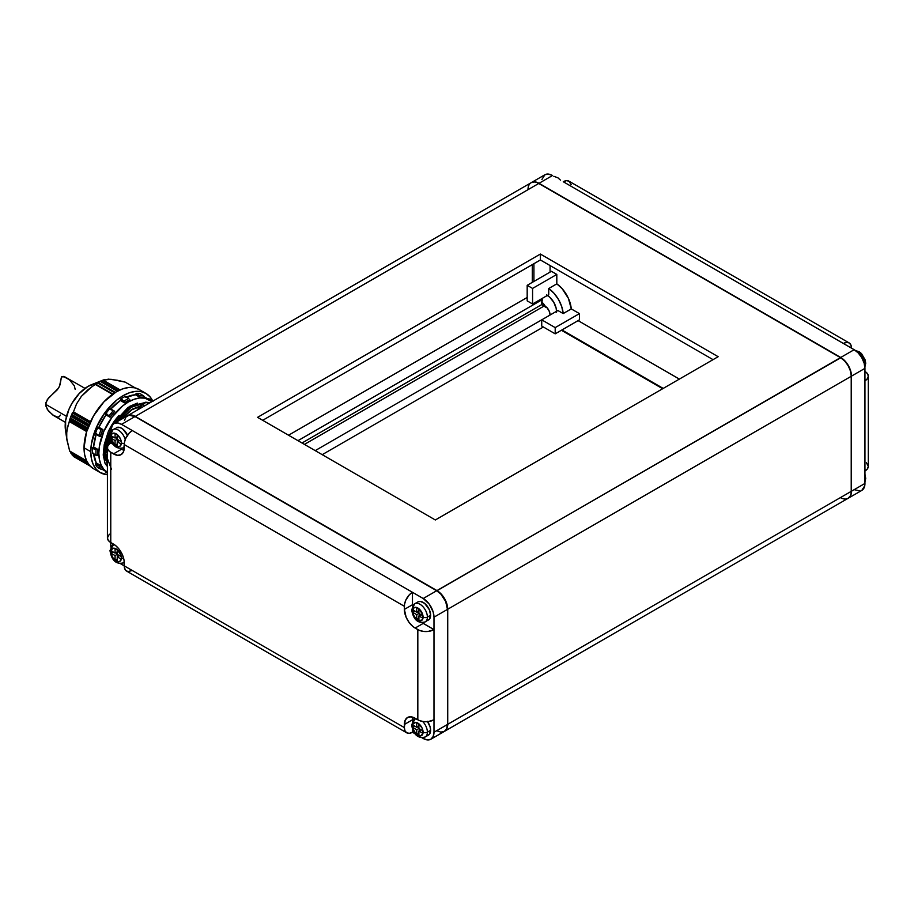 <?xml version="1.0" encoding="UTF-8"?>
<svg xmlns="http://www.w3.org/2000/svg" width="914" height="914" viewBox="0 0 914 914"><rect width="100%" height="100%" fill="white"/><g stroke="black" fill="none" stroke-linecap="round" stroke-linejoin="round"><path stroke-width="1.37" d="M143.452 403.234L141.681 404.434L144.926 405.69L142.675 404.388L138.768 409.244L142.675 404.388L141.83 404.217L141.716 404.913L143.064 404.114A1.908 1.097 60 0 1 143.452 403.234A1.908 1.097 60 0 1 144.412 403.337A51.424 29.694 -60 0 1 146.137 402.377L150.045 402.731L146.137 402.377L148.399 403.68L146.137 402.377A51.424 29.694 120 0 0 144.412 403.337A1.908 1.097 -120 0 0 143.452 403.234L145.109 402.331M110.503 408.889L109.452 409.129A43.426 25.066 120 0 0 106.093 413.299L109.04 415.973A43.118 24.895 -60 0 1 111.131 413.219A43.118 24.895 -60 0 1 113.336 410.626L109.452 409.129A43.426 25.066 120 0 0 106.093 413.299L106.001 414.933L110.023 417.218A41.907 24.187 120 0 1 114.707 411.46L114.707 411.46A41.907 24.187 120 0 0 110.046 417.264L112.296 414.236L111.131 413.219A43.118 24.895 120 0 0 109.04 415.973L106.093 413.299A1.143 0.663 120 0 0 105.841 414.693L110.023 417.218L114.684 411.414L113.336 410.626A43.118 24.895 120 0 0 111.131 413.219L112.296 414.236L114.684 411.414L110.503 408.889A1.143 0.663 120 0 0 109.452 409.129L113.93 410.854M131.89 409.792L121.139 419.412L131.89 409.792L139.899 406.593M110.537 439.04L109.234 444.101M97.901 382.578L88.075 386.359A32.378 18.691 120 0 0 65.454 429.946L66.962 440.171L66.528 434.584L67.373 427.558L72.4 412.717L73.428 411.986L76.536 403.919L81.346 396.379L91.514 387.068L98.186 382.44L115.393 392.369L98.186 382.44L100.3 381.458L92.543 384.291M95.205 384.303L112.845 394.048L95.559 384.074L97.627 383.023L114.638 392.849L97.809 382.658L115.038 392.597L97.809 382.658M95.216 384.326L87.813 389.878L81.346 396.379L76.536 403.919L73.486 411.848L90.497 421.674L73.234 412.225L90.303 422.085L73.234 412.225L72.526 412.522L90.052 422.634L72.343 412.957L89.858 423.068L72.343 412.957L72.126 414.739L89.195 424.587L71.92 415.23L88.989 425.079L71.92 415.23L71.064 415.916L88.601 426.038L70.915 416.361L88.43 426.472L70.915 416.361L69.83 419.377L87.321 429.489L69.738 419.64L87.161 429.968L69.715 419.903L66.745 430.94L66.745 438.503L69.647 451.013L86.544 460.77L69.727 451.185L66.962 440.171M70.709 452.967L87.367 462.358L70.595 452.681M87.516 462.621L70.755 453.001M71.989 454.749L88.532 464.186L71.989 454.749M72.103 454.909L89.206 464.78M73.291 456.2L89.595 465.5L73.291 456.2M73.428 456.44L90.12 466.071M130.942 406.913L143.578 403.165L130.942 406.913L115.187 422.862L130.942 406.913M111.531 469.35L105.418 453.447L110.765 430.78L105.418 453.447L104.356 452.83L105.418 453.447L107.418 463.467M129.879 406.296L112.593 424.679L129.879 406.296L144.298 402.766L129.879 406.296M111.325 426.929L104.356 452.83L107.418 464.963L104.356 452.83L111.325 426.929M93.662 453.972A41.907 24.187 120 0 0 96.187 462.884L100.232 465.215A41.907 24.187 120 0 0 102.928 469.053L100.186 465.272L95.901 463.249A1.143 0.663 120 0 0 95.582 464.655A43.426 25.066 120 0 0 97.524 467.408L101.305 469.408A43.118 24.895 -60 0 1 98.826 465.889L95.582 464.655L99.889 465.546L98.826 465.889A43.118 24.895 120 0 0 101.305 469.408L102.882 469.111L100.186 465.272L95.901 463.249L100.232 465.215A41.907 24.187 120 0 0 102.928 469.053L101.534 469.499L97.524 467.408A1.143 0.663 120 0 0 97.672 467.511M107.418 472.344A41.907 24.187 -60 0 1 98.849 453.23L97.501 452.453A41.907 24.187 120 0 0 97.627 455.492L97.57 449.3L93.251 447.129A1.143 0.663 120 0 0 92.451 448.466A43.426 25.066 120 0 0 92.451 452.944L95.993 455.321A43.118 24.895 -60 0 1 95.993 449.597L92.451 448.466L95.993 449.597A43.118 24.895 120 0 0 95.993 455.321L97.57 455.526L97.57 449.3L93.251 447.129L97.627 449.277A41.907 24.187 120 0 0 97.501 452.453A41.907 24.187 120 0 0 97.627 455.492L92.68 453.413A1.143 0.663 120 0 0 92.977 453.458M125.069 382.063L135.238 387.936L125.069 382.063L117.438 380.27L108.332 379.15L100.986 380.989L118.089 390.861L100.986 380.989L102.619 380.315L119.608 390.118L102.619 380.315L120.088 389.901L103.111 380.098L110.96 379.276L125.195 382.132M84.031 447.791A45.711 26.392 120 0 0 93.502 468.711L89.481 465.375L86.499 460.645L84.659 454.715L84.031 447.791L90.772 451.676L84.031 447.791L86.499 432.082L93.502 415.927L103.99 401.783L116.352 391.809L122.659 388.884L128.725 387.502L134.312 387.73L139.214 389.535A45.711 26.392 120 0 0 103.99 401.783A45.711 26.392 120 0 0 84.031 447.791M93.502 468.711L100.232 472.607L107.418 474.709A45.711 26.392 -60 0 1 100.232 472.607A45.711 26.392 -60 0 1 90.772 451.676A45.711 26.392 -60 0 1 110.72 405.679A45.711 26.392 -60 0 1 145.943 393.431A45.711 26.392 -60 0 1 152.798 401.143M141.978 394.802L144.332 397.076L141.978 394.802M140.253 393.751A1.143 0.663 120 0 0 140.093 393.671L141.202 394.311M864.815 364.549L864.815 364.549A3.05 1.759 0 0 0 865.707 363.304A3.05 1.759 180 0 1 864.815 364.549A10.477 6.044 -120 0 0 856.327 351.182A10.477 6.044 60 0 1 864.815 364.549A10.477 6.044 -120 0 1 864.735 365.76M864.952 477.222A3.05 1.759 180 0 1 865.707 478.388A3.05 1.759 180 0 1 865.318 479.244M864.713 360.824L864.815 362.058A3.05 1.759 180 0 1 865.707 363.304L864.884 366.96M427.329 620.446L428.449 620.023A10.477 6.044 -120 0 0 430.62 615.225L427.386 617.099A10.477 6.044 60 0 1 425.216 621.897C415.504 624.513 412.625 615.556 411.677 609.787A3.05 1.759 180 0 1 412.58 608.541A10.477 6.044 60 0 1 414.75 603.743A10.477 6.044 60 0 1 422.816 606.553A10.477 6.044 60 0 1 427.386 617.099A3.05 1.759 180 0 1 423.079 617.099A7.426 4.284 60 0 1 417.824 620.126A7.426 4.284 60 0 1 412.58 611.032A3.05 1.759 180 0 1 411.677 609.787A3.05 1.759 0 0 0 412.58 611.032A7.426 4.284 60 0 1 417.824 608.004A7.426 4.284 60 0 1 423.079 617.099A3.05 1.759 0 0 0 427.386 617.099A10.477 6.044 -120 0 0 423.273 607.056A10.477 6.044 -120 0 0 415.493 603.423M424.473 737.29A10.477 6.044 -120 0 0 427.386 732.171L430.62 730.309L427.386 732.171A10.477 6.044 60 0 1 425.216 736.97L428.449 735.107A10.477 6.044 -120 0 0 430.62 730.309A10.477 6.044 -120 0 0 427.603 721.672M124.224 562.293A10.477 6.044 60 0 1 123.55 562.796C113.839 565.412 110.948 556.466 110.011 550.696A3.05 1.759 180 0 1 110.902 549.451A10.477 6.044 60 0 1 113.073 544.653A10.477 6.044 60 0 1 113.85 544.321M124.235 447.197A10.477 6.044 60 0 1 123.55 447.723L124.235 447.323M123.687 558.523A3.05 1.759 180 0 1 121.402 558.008A7.426 4.284 60 0 1 116.158 561.036A7.426 4.284 60 0 1 110.902 551.942A3.05 1.759 180 0 1 110.011 550.696A3.05 1.759 0 0 0 110.902 551.942A7.426 4.284 60 0 1 116.158 548.903A7.426 4.284 60 0 1 121.402 558.008A3.05 1.759 0 0 0 123.687 558.523M123.55 447.723C114.159 450.339 110.72 441.371 110.011 435.612A3.05 1.759 0 0 0 110.902 436.858A7.426 4.284 60 0 1 116.158 433.83A7.426 4.284 60 0 1 121.402 442.924A3.05 1.759 0 0 0 124.293 443.393A3.05 1.759 180 0 1 121.402 442.924A7.426 4.284 60 0 1 116.158 445.963A7.426 4.284 60 0 1 110.902 436.858A3.05 1.759 180 0 1 110.011 435.612A3.05 1.759 180 0 1 110.902 434.367A10.477 6.044 60 0 1 113.073 429.58A10.477 6.044 60 0 1 125.218 439.543A10.477 6.044 -120 0 0 113.816 429.249M425.216 736.97C415.824 739.586 412.397 730.617 411.677 724.871A3.05 1.759 0 0 0 412.58 726.104A7.426 4.284 60 0 1 417.824 723.077A7.426 4.284 60 0 1 423.079 732.171A3.05 1.759 0 0 0 427.386 732.171A3.05 1.759 180 0 1 423.079 732.171A7.426 4.284 60 0 1 417.824 735.21A7.426 4.284 60 0 1 412.58 726.104A3.05 1.759 180 0 1 411.677 724.871A3.05 1.759 180 0 1 412.58 723.625A10.477 6.044 60 0 1 414.75 718.827A10.477 6.044 60 0 1 415.539 718.484M424.473 622.217A10.477 6.044 -120 0 0 427.386 617.099L430.62 615.225A10.477 6.044 -120 0 0 426.05 604.691A10.477 6.044 -120 0 0 417.972 601.88L417.058 602.646M550.079 315.022A7.62 4.399 -120 0 0 546.469 307.058L545.932 307.367A7.62 4.399 -120 0 0 544.15 305.996L304.431 444.398L544.15 305.996L541.728 304.602L542.265 299.621L541.191 299.004L532.576 303.985L527.184 300.866L532.576 303.985L532.576 288.424L556.809 274.428L551.428 271.321L556.809 274.428L556.809 283.854L556.809 274.428L532.576 288.424L527.184 285.317L551.428 271.321L527.184 285.317L527.184 300.866L527.184 285.317L532.576 288.424L532.576 303.985L548.731 294.651L541.191 299.004L542.265 299.621L297.964 440.674L542.265 299.621L541.728 301.94L545.932 307.367L541.728 304.602L302.008 443.004L541.728 304.602L541.728 301.94A13.333 7.7 60 0 1 545.932 307.367L546.469 307.058L549.086 310.84L550.079 315.022M315.204 450.625L541.728 319.843L315.204 450.625M322.208 454.669L543.35 326.995L322.208 454.669M662.673 388.736L561.39 330.262L662.673 388.736M713.034 359.648L540.38 259.964L262.684 420.303L540.38 259.964L540.38 254.058L257.565 417.344L435.338 519.975L718.153 356.7L540.38 254.058L718.153 356.7L435.338 519.975L257.565 417.344L540.38 254.058L540.38 259.964L713.034 359.648M288.538 435.224L527.184 297.45L288.538 435.224M532.302 282.369L532.302 264.637L532.302 282.369M444.57 731.291A15.241 8.797 60 0 1 444.433 731.371A15.241 8.797 -120 0 0 447.723 724.322L447.723 724.322A15.241 8.797 60 0 1 444.57 731.291L848.055 498.347A15.241 8.797 -120 0 0 851.22 491.366L851.22 375.974A14.853 8.58 -120 0 0 840.709 357.785L840.446 357.625A15.241 8.797 60 0 1 851.22 376.294L851.22 491.366A15.241 8.797 60 0 1 840.446 497.593M851.22 375.974L850.42 370.878L848.135 365.623L844.73 361.03L840.709 357.785L538.769 183.463L840.446 357.625L436.812 590.821L135.272 416.407A15.241 8.797 -120 0 0 127.526 415.733A15.241 8.797 60 0 1 127.663 415.653A15.241 8.797 60 0 1 135.272 416.407L538.769 183.463A15.241 8.797 -120 0 0 531.148 182.709L127.663 415.653M527.995 189.678A15.241 8.797 60 0 1 538.769 183.463L135.272 416.407L436.949 590.581A15.241 8.797 60 0 1 447.723 609.238L447.723 609.238A15.241 8.797 -120 0 0 436.949 590.581L840.709 357.785M851.22 376.294L447.723 609.238L447.723 724.322L851.22 491.366L447.723 724.322L447.723 609.238L851.22 376.294A15.241 8.797 -120 0 0 840.446 357.625M427.386 732.171A10.477 6.044 -120 0 0 422.668 721.477A10.477 6.044 60 0 1 427.386 732.171M117.769 441.451L117.769 439.577L117.769 441.451M117.232 438.651L115.61 437.715L117.232 438.651M121.265 441.599L121.265 444.09L117.232 441.759L117.232 446.42L115.073 445.175L115.073 440.514L111.04 438.183L111.04 435.692L115.073 438.023L115.073 433.362L117.232 434.607L117.232 439.268L121.265 441.599L117.232 439.268L115.073 440.514L117.232 439.268L117.232 434.607L115.073 433.362L115.073 438.023L117.232 436.778L115.073 438.023L111.04 435.692L111.04 438.183L113.187 436.938L111.04 438.183L115.073 440.514L115.073 445.175L117.232 443.941L115.073 445.175L117.232 446.42L117.232 441.759L119.38 440.514L117.232 441.759L121.265 444.09L121.265 441.599M115.61 552.799L117.232 553.724L115.61 552.799M117.769 554.661L117.769 556.523L117.769 554.661M117.232 549.68L117.232 554.352L115.073 555.598L111.04 553.256L111.04 550.776L115.073 553.107L115.073 548.446L117.232 549.68L117.232 554.352L121.265 556.683L121.265 559.174L117.232 556.843L117.232 561.504L115.073 560.259L115.073 555.598L117.232 554.352L121.265 556.683L121.265 559.174L117.232 556.843L119.38 555.598L117.232 556.843L117.232 561.504L115.073 560.259L117.232 559.014L115.073 560.259L115.073 555.598L111.04 553.256L113.187 552.022L111.04 553.256L111.04 550.776L115.073 553.107L117.232 551.862L115.073 553.107L115.073 548.446L117.232 549.68M419.446 730.697L419.446 728.835L419.446 730.697M418.909 727.898L417.287 726.961L418.909 727.898M421.057 729.76L418.909 731.006L418.909 735.679L416.75 734.433L416.75 729.76L412.705 727.43L412.705 724.939L416.75 727.281L416.75 722.608L418.909 723.854L418.909 728.515L422.942 730.857L422.942 733.336L418.909 731.006L421.057 729.76M418.909 726.036L416.75 727.281L418.909 726.036M414.865 726.184L412.705 727.43L414.865 726.184M418.909 728.515L416.75 729.76L418.909 728.515L418.909 723.854L416.75 722.608L416.75 727.281L412.705 724.939L412.705 727.43L416.75 729.76L416.75 734.433L418.909 733.188L416.75 734.433L418.909 735.679L418.909 731.006L422.942 733.336L420.748 735.873L417.824 735.21L415.813 733.588L412.979 728.664L412.979 724.025L415.813 722.38L418.852 723.785L422.199 728.298L422.976 733.302L422.942 730.857L418.909 728.515M417.287 611.889L418.909 612.814L417.287 611.889M419.446 613.751L419.446 615.613L419.446 613.751M418.909 608.781L418.909 613.443L416.75 614.688L412.705 612.357L412.705 609.866L416.75 612.197L416.75 607.536L418.909 608.781L418.909 613.443L422.942 615.773L422.942 618.264L418.909 615.933L418.909 620.595L416.75 619.349L416.75 614.688L418.909 613.443L422.942 615.773L422.942 618.264L418.909 615.933L421.057 614.688L418.909 615.933L418.909 620.595L416.75 619.349L418.909 618.104L416.75 619.349L416.75 614.688L412.705 612.357L414.865 611.112L412.705 612.357L412.705 609.866L416.75 612.197L418.909 610.952L416.75 612.197L416.75 607.536L418.909 608.781M121.402 442.924L119.871 446.329L118.157 446.66L115.13 445.255L111.302 439.417L110.902 436.858L111.782 434.001L114.147 433.133L117.175 434.538L120.522 439.04L121.402 442.924M127.514 435.167A10.477 6.044 -120 0 0 116.306 427.706L120.1 427.558L122.99 429.226L127.697 435.59M110.902 551.942L112.433 557.117L115.13 560.328L118.157 561.733L120.522 560.865L121.402 558.008L121.002 555.449L117.175 549.611L114.147 548.206L112.433 548.537L110.902 551.942M412.58 611.032L413.459 614.916L415.813 618.504L418.852 620.606L422.199 619.955L423.079 617.099L422.679 614.539L418.852 608.701L415.813 607.296L414.111 607.627L412.58 611.032M436.686 730.697L440.811 732.125L444.295 731.451L446.638 728.766L447.46 724.482L447.46 609.398L445.644 601.435L440.811 594.066L436.686 590.741L423.216 598.51L132.313 430.563A11.425 6.592 120 0 0 124.235 444.558L404.365 606.29A11.425 6.592 -60 0 1 412.443 592.295L412.443 604.737L404.365 609.398L404.514 604.383L405.725 600.315L409.346 594.786L412.443 592.295L132.313 430.563L129.217 433.053L125.595 438.583L124.384 442.65L124.235 447.666A15.241 8.797 60 0 1 121.082 454.646A15.241 8.797 60 0 1 113.462 453.892L109.349 451.333L107.635 448.957L107.635 446.386L109.349 443.998L110.765 443.004L113.587 444.627L110.765 443.004A11.425 6.592 180 0 0 107.418 447.666A11.425 6.592 180 0 0 110.765 452.339L110.765 542.528L113.462 544.081A15.241 8.797 60 0 1 124.235 562.75L124.384 567.583L125.595 570.256L127.823 571.547L132.313 570.519M120.225 448.466L121.539 449.22L113.462 453.892L121.539 449.22A15.241 8.797 -120 0 0 123.961 450.305L120.225 448.466M109.349 534.199L107.418 537.866L108.286 540.391L110.765 542.528L110.765 452.339L117.586 455.321L121.082 454.646L123.413 451.962L124.235 444.558L404.365 606.29L404.365 609.398L412.443 604.737A15.241 8.797 -120 0 0 412.5 606.131L412.443 592.295L423.216 598.51A15.241 8.797 60 0 1 433.99 617.179L447.46 609.398A15.241 8.797 -120 0 0 436.686 590.741L135.009 416.567L129.023 415.207L126.052 416.921L124.441 420.474M406.73 732.822A11.425 6.592 -60 0 0 412.443 732.251L412.443 728.995L412.443 732.251L409.346 733.325L406.73 732.822L404.971 730.8L404.365 727.59L404.365 724.482L412.443 719.809L412.443 721.34L412.443 719.809L404.365 724.482A15.241 8.797 60 0 1 407.518 717.501A15.241 8.797 60 0 1 415.139 718.255L419.56 720.632L423.673 721.614L428.14 721.614L433.99 719.809L433.99 629.62L428.14 631.425L423.673 631.425L419.56 630.432L415.139 628.055A15.241 8.797 60 0 1 404.365 609.398L406.17 617.361L409.152 622.503L413.037 626.604L415.139 628.055L423.216 623.394L415.139 628.055L417.824 629.62L417.824 719.809A11.425 6.592 0 0 0 433.99 719.809L433.99 629.62A11.425 6.592 180 0 1 417.824 629.62L417.824 719.809L411.014 716.827L407.518 717.501L405.176 720.186L404.365 727.59L124.235 565.857A11.425 6.592 120 0 0 126.6 571.09L406.73 732.822A11.425 6.592 -60 0 1 404.365 727.59L121.539 564.304L124.235 565.857L124.03 560.202L122.419 554.787L119.448 549.634L115.564 545.544L110.765 542.528L110.765 545.647L110.765 542.528A11.425 6.592 0 0 1 107.418 537.866L107.418 447.666M412.717 717.182A15.241 8.797 -120 0 0 412.443 719.809L412.717 717.182M113.919 423.582L127.389 415.813A15.241 8.797 -120 0 1 135.009 416.567L121.539 424.347L132.313 430.563L121.539 424.347L117.415 422.908L113.919 423.582L112.582 424.702L110.765 430.563A15.241 8.797 60 0 1 113.919 423.582A15.241 8.797 60 0 1 121.539 424.347L135.009 416.567L436.686 590.741L423.216 598.51L429.203 604.063L433.167 611.934L433.99 617.179L433.99 629.62L422.039 622.64A15.241 8.797 -120 0 0 423.216 623.394L433.99 629.62L433.99 617.179L447.46 609.398L447.46 724.482L433.99 732.251L433.99 719.809L433.99 732.251A15.241 8.797 60 0 1 430.837 739.232A15.241 8.797 60 0 1 423.216 738.478L427.341 739.906L430.837 739.232L433.167 736.535L433.99 732.251L447.46 724.482A15.241 8.797 -120 0 1 444.295 731.451L430.837 739.232M110.765 430.563L110.765 432.082L110.765 430.563M110.765 439.748L110.765 443.004L110.765 439.748M412.443 732.251L415.264 733.885L412.443 732.251M421.891 737.712L423.216 738.478L421.891 737.712M121.539 564.304A15.241 8.797 60 0 1 120.362 563.55L121.539 564.304M110.834 547.04A15.241 8.797 60 0 1 110.765 545.647L110.834 547.04M425.216 621.897L429.374 619.258L430.62 615.225L429.374 609.752L424.656 603.4L420.383 601.412L417.972 601.88L414.75 603.743L411.677 609.787M427.329 721.295L430.06 726.71L430.62 730.309L429.374 734.342L427.329 735.519M115.381 428.472L113.073 429.58L110.011 435.612M864.952 479.542A3.05 1.759 0 0 0 865.707 478.388L864.952 481.918M864.416 359.51L861.571 354.586M860.588 353.672L859.571 352.964M571.204 184.685L568.988 181.178L566.372 180.675L563.275 181.749L843.405 343.481L846.501 342.407L849.117 342.91L850.865 344.932L851.482 348.143A11.425 6.592 -60 0 0 849.117 342.91A11.425 6.592 -60 0 0 843.405 343.481L854.179 349.696L840.709 357.477L844.833 360.802L848.329 365.52L850.66 370.901L851.482 376.134L851.482 491.218L850.66 495.502L848.192 498.267A15.241 8.797 60 0 0 848.329 498.187L861.799 490.418A15.241 8.797 -120 0 0 864.952 483.437L851.482 491.218L851.482 376.134L864.952 368.353L864.952 470.996L867.432 468.859L868.3 466.334L866.369 462.667M868.3 376.134A11.425 6.592 180 0 0 864.952 371.472L867.432 373.609L868.3 376.134L867.432 378.659L864.952 380.795L864.952 470.996A11.425 6.592 0 0 0 868.3 466.334L868.3 376.134A11.425 6.592 180 0 1 864.952 380.795L864.952 368.353A15.241 8.797 -120 0 0 854.179 349.696L840.709 357.477A15.241 8.797 60 0 1 851.482 376.134L864.952 368.353L864.13 363.121L861.799 357.74L858.303 353.021L854.179 349.696L563.275 181.749A11.425 6.592 120 0 1 568.988 181.178L849.117 342.91M531.422 182.549L544.881 174.768L548.377 174.094L552.502 175.522L539.032 183.303A15.241 8.797 60 0 0 531.422 182.549A15.241 8.797 60 0 0 531.285 182.629L534.918 181.875L539.032 183.303L840.709 357.477L539.032 183.303L552.502 175.522A15.241 8.797 -120 0 0 544.881 174.768L541.933 179.441M861.799 490.418L864.747 485.745L864.952 470.996L864.952 483.437L851.482 491.218A15.241 8.797 60 0 1 848.329 498.187M854.179 489.653L860.165 491.012M561.927 329.954L663.21 388.416L561.927 329.954M533.913 263.7L533.913 281.432L533.913 263.7M679.365 379.093L578.094 320.62L679.365 379.093M579.442 319.843L579.442 313.616L571.273 308.909L568.405 298.364L562.121 288.63L556.809 283.854L548.731 288.527L548.731 294.651L548.731 288.527A22.85 13.196 60 0 1 563.195 313.571L561.722 306.59L558.545 299.564L554.044 293.291L548.731 288.527L556.809 283.854A22.85 13.196 -120 0 1 571.273 308.909L579.442 313.616L579.442 319.843L555.198 333.839L579.442 319.843M550.079 272.098L550.079 265.563L550.079 272.098M557.894 310.509L563.195 313.571L571.273 308.909L563.195 313.571L557.894 310.509L541.728 319.843L557.894 310.509M546.515 294.948L549.68 297.164L553.781 302.306L556.192 308.429L556.523 312.291M556.546 311.286A13.333 7.7 -120 0 0 547.383 295.428M541.728 326.058L555.198 333.839L555.198 327.612L579.442 313.616L555.198 327.612L541.728 319.843L541.728 326.058L555.198 333.839L555.198 327.612L541.728 319.843L541.728 326.058M117.3 391.272L100.3 381.458L117.3 391.272M117.689 391.066L100.597 381.321M71.098 415.87L88.624 425.981L71.098 415.87M70.778 418.189L87.835 428.038L70.778 418.189M72.057 454.875L88.727 464.449M70.595 418.692L87.653 428.54L70.595 418.692M69.864 419.332L87.344 429.42L69.864 419.332M125.732 396.71A1.143 0.663 120 0 0 125.024 396.516L128.863 398.39A43.118 24.895 120 0 0 123.893 401.257L124.441 402.834L129.822 399.726A41.907 24.187 120 0 0 124.441 402.834L120.397 400.115L124.441 402.766L129.822 399.726A41.907 24.187 120 0 0 124.441 402.834L120.397 400.503L110.674 409.129M72.594 412.465L90.086 422.554L72.594 412.465M149.953 399.407L151.575 401.257L149.953 399.407M139.419 395.556A43.118 24.895 -60 0 1 143.715 395.945A43.118 24.895 120 0 0 139.419 395.556L139.579 397.053L144.218 397.533L139.556 397.11L139.556 395.693L137.934 394.448L139.419 395.556M137.226 393.888L137.934 394.448L137.226 393.888M140.093 393.671A43.426 25.066 120 0 0 136.734 393.374A1.143 0.663 120 0 0 135.683 394.357L139.671 396.653L135.512 394.779L136.734 393.374A43.426 25.066 120 0 1 140.093 393.671L140.356 393.854M95.901 434.173L95.582 433.145A43.426 25.066 120 0 1 97.524 428.152L98.883 427.261A41.907 24.187 120 0 1 106.001 414.933L98.883 427.261L102.928 429.591A41.907 24.187 120 0 0 100.232 436.538L102.928 429.591L98.598 427.238L102.928 429.591A41.907 24.187 120 0 0 100.232 436.538L98.826 435.761A43.118 24.895 -60 0 1 101.305 429.363L97.524 428.152A43.426 25.066 120 0 0 95.582 433.145L100.186 436.526L102.882 429.591L98.598 427.238A1.143 0.663 120 0 0 97.524 428.152L101.305 429.363A43.118 24.895 120 0 0 98.826 435.761L95.582 433.145A1.143 0.663 120 0 0 95.901 434.173L99.283 436.127M106.367 472.538L107.418 473.075L106.367 472.538M69.75 421.205L86.807 431.054L69.75 421.205M149.37 399.03L148.662 398.618A1.143 0.663 120 0 0 147.691 398.835M125.732 396.699L128.863 398.39L125.024 396.516A43.426 25.066 120 0 0 121.151 398.744A1.143 0.663 120 0 0 120.397 400.115L124.384 402.423L121.151 398.744L123.893 401.257A43.118 24.895 -60 0 1 128.863 398.39M95.993 455.321L92.451 452.944A1.143 0.663 120 0 0 92.68 453.413M98.678 468.082L97.729 467.534M105.784 471.407A1.143 0.663 120 0 0 106.093 472.355L106.755 472.744M73.36 456.349L90.509 466.311M105.121 463.661L103.225 455.035L104.242 444.558L104.402 455.401L104.242 444.558L103.225 455.035L105.121 463.661L107.418 466.494M69.647 421.731L86.659 431.557L69.647 421.731M69.75 451.105L86.567 460.816M69.647 451.013L86.807 461.044M95.433 384.531L112.433 394.345L95.433 384.531M126.532 397.053A41.907 24.187 120 0 1 135.512 394.779L139.556 397.11A41.907 24.187 120 0 1 144.218 397.533A41.907 24.187 120 0 0 139.556 397.11L135.512 394.779L125.789 397.384M100.232 472.607L96.221 469.27L93.228 464.541L91.389 458.599L90.772 451.676L91.389 444.033L96.221 427.798L105.133 412.351L116.786 400.046L123.093 395.693L129.4 392.769L135.466 391.386L141.053 391.615L145.943 393.431L149.965 396.767L152.958 401.486M148.662 398.618L147.588 398.95M125.561 396.493L125.024 396.516A43.426 25.066 120 0 0 121.151 398.744L120.397 400.503A41.907 24.187 120 0 0 110.777 409.004M96.187 434.207L93.582 446.935L92.451 448.466A43.426 25.066 120 0 0 92.451 452.944L92.954 453.458M93.582 453.161L96.187 462.884L95.582 464.655A43.426 25.066 120 0 0 97.524 467.408M105.841 471.258L106.093 472.355M96.141 434.356A41.907 24.187 120 0 0 93.582 446.935L97.627 449.277A41.907 24.187 120 0 0 97.501 452.453L98.849 453.23A41.907 24.187 -60 0 1 117.141 411.06A41.907 24.187 -60 0 1 149.428 399.841A41.907 24.187 -60 0 1 151.907 401.657L144.938 398.173L139.819 397.967L134.255 399.235L128.474 401.909L122.693 405.907L112.022 417.184L103.842 431.339L99.42 446.226L98.849 453.23L99.42 459.582L101.1 465.02L103.842 469.35L107.532 472.412L102.14 469.305M135.169 405.256L129.182 407.998L114.147 423.456M110.811 429.443L105.476 451.379L106.138 457.011M105.373 460.085L104.287 452.567L111.497 426.324L129.617 406.376L137.351 403.097M142.961 403.531L131.205 407.29L116.078 422.348L131.205 407.29L143.19 403.531M110.765 431.888L105.875 453.481L107.418 462.381L105.875 453.481L110.765 431.888M103.111 380.098L104.459 379.596M103.625 379.87L91.617 384.634A32.378 18.691 120 0 0 88.075 386.359L79.312 393.431L71.886 403.451L69.041 409.106L65.625 420.6L65.625 430.917M108.629 444.718L110.308 438.172L108.629 444.718M119.985 420.086L131.639 409.415L140.333 406.044L131.639 409.415L119.985 420.086M104.242 444.558L108.263 431.796L111.542 425.444L119.049 415.447A34.663 20.017 120 0 0 108.263 431.796L104.242 444.558M104.356 448.843L108.263 431.796L104.447 447.083M106.835 461.936L107.418 462.838M142.675 404.388A51.424 29.694 -60 0 1 144.412 403.337A51.424 29.694 120 0 0 142.675 404.388M85.002 388.37L64.803 376.842L61.478 376.854L60.038 384.794L58.587 388.05L47.368 399.452L45.7 404.354L66.516 416.361L45.7 404.354L47.345 409.506L52.669 414.933L57.285 417.07L59.433 416.693L60.335 415.059M65.385 422.348L53.926 415.733L48.453 411.06L45.894 406.113L45.906 402.606L48.499 398.024L57.365 389.718L59.479 386.382L61.478 376.854L63.386 376.431L69.475 379.79L74.331 385.811L75.154 389.318M125.149 382.098L135.283 387.947M124.224 562.407L123.55 562.796M411.677 724.871L415.436 718.427M113.759 544.264L110.011 550.696M553.827 176.288L557.906 177.807L560.453 180.115M865.707 363.304L865.227 360.025L861.491 353.592L859.503 351.924L855.355 350.45M864.952 474.252L865.707 478.388M117.883 391.181L100.689 381.252M87.858 462.884L70.744 453.001M152.341 401.406L151.564 400.503M95.742 434.127L99.615 436.366M110.377 408.764L114.25 411.003M139.214 389.535L145.943 393.431M144.046 396.722L149.428 399.841M134.461 405.565L129.148 408.067M144.343 402.731L128.154 407.256L112.696 424.187L104.596 446.546L107.418 465.089M141.75 404.296L136.894 410.317M150.227 402.628L145.657 402.217"/></g></svg>
